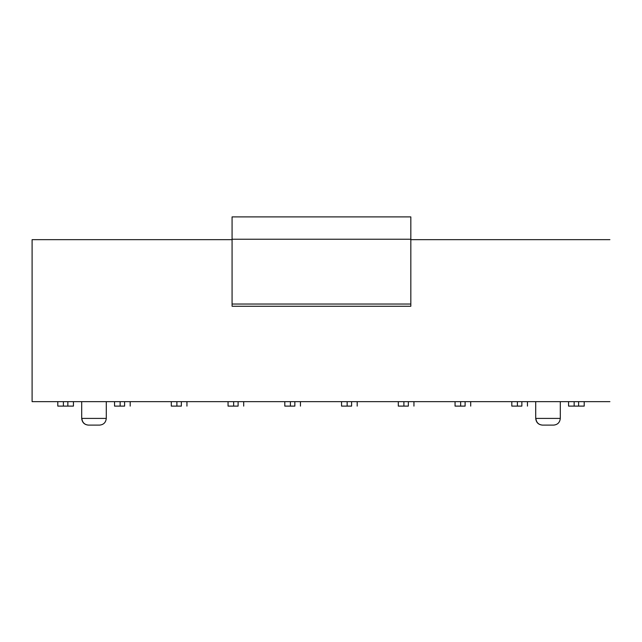 <?xml version="1.0" encoding="UTF-8"?>
<svg xmlns="http://www.w3.org/2000/svg" width="642" height="642" viewBox="0 0 642 642"><rect width="100%" height="100%" fill="white"/><g stroke="black" fill="none" stroke-linecap="round" stroke-linejoin="round"><path stroke-width="0.96" d="M410.824 216.892L410.824 306.073L410.824 216.892L232.075 216.892L410.824 216.892M232.075 305.68L232.075 216.892L232.075 239.233L410.824 239.233L232.075 239.233L232.075 304.035L410.824 304.035L232.075 304.035L232.075 305.68M32.1 401.651L32.1 239.659L232.075 239.659L32.1 239.659L32.1 401.651L73.437 401.651L57.796 401.651L57.796 406.113L63.381 406.113L63.381 401.651L63.381 406.113L67.851 406.113L67.851 401.651L67.851 406.113L73.437 406.113L73.437 401.651L73.437 406.113L57.796 406.113L57.796 401.651L32.1 401.651M410.824 239.659L609.9 239.659L410.824 239.659M568.563 401.651L584.204 401.651L568.563 401.651L568.563 406.113L574.149 406.113L574.149 401.651L574.149 406.113L578.619 406.113L578.619 401.651L578.619 406.113L584.204 406.113L584.204 401.651L584.204 406.113L568.563 406.113L568.563 401.651L521.866 401.651L527.451 401.651L527.451 406.113L527.451 401.651L568.563 401.651M511.81 401.651L521.866 401.651L511.81 401.651L511.81 406.113L517.396 406.113L517.396 401.651L517.396 406.113L521.866 406.113L521.866 401.651L521.866 406.113L511.81 406.113L511.81 401.651L465.113 401.651L470.698 401.651L470.698 406.113L470.698 401.651L511.81 401.651M455.058 401.651L465.113 401.651L455.058 401.651L455.058 406.113L460.643 406.113L460.643 401.651L460.643 406.113L465.113 406.113L465.113 401.651L465.113 406.113L455.058 406.113L455.058 401.651L408.36 401.651L413.946 401.651L413.946 406.113L413.946 401.651L455.058 401.651M398.305 401.651L408.36 401.651L398.305 401.651L398.305 406.113L403.89 406.113L403.89 401.651L403.89 406.113L408.36 406.113L408.36 401.651L408.36 406.113L398.305 406.113L398.305 401.651L351.607 401.651L357.193 401.651L357.193 406.113L357.193 401.651L398.305 401.651M341.552 401.651L351.607 401.651L341.552 401.651L341.552 406.113L347.145 406.113L347.145 401.651L347.145 406.113L351.607 406.113L351.607 401.651L351.607 406.113L341.552 406.113L341.552 401.651L294.855 401.651L300.448 401.651L300.448 406.113L300.448 401.651L341.552 401.651M284.807 401.651L294.855 401.651L284.807 401.651L284.807 406.113L290.393 406.113L290.393 401.651L290.393 406.113L294.855 406.113L294.855 401.651L294.855 406.113L284.807 406.113L284.807 401.651L238.11 401.651L243.695 401.651L243.695 406.113L243.695 401.651L284.807 401.651M228.054 401.651L238.11 401.651L228.054 401.651L228.054 406.113L233.64 406.113L233.64 401.651L233.64 406.113L238.11 406.113L238.11 401.651L238.11 406.113L228.054 406.113L228.054 401.651L181.357 401.651L186.942 401.651L186.942 406.113L186.942 401.651L228.054 401.651M171.302 401.651L181.357 401.651L171.302 401.651L171.302 406.113L176.887 406.113L176.887 401.651L176.887 406.113L181.357 406.113L181.357 401.651L181.357 406.113L171.302 406.113L171.302 401.651L124.604 401.651L130.19 401.651L130.19 406.113L130.19 401.651L171.302 401.651M114.549 401.651L124.604 401.651L114.549 401.651L114.549 406.113L120.134 406.113L120.134 401.651L120.134 406.113L124.604 406.113L124.604 401.651L124.604 406.113L114.549 406.113L114.549 401.651L73.437 401.651L114.549 401.651M81.703 418.407L81.703 401.651L81.703 418.407L106.283 418.407L106.283 401.651L106.283 418.407C105.834 422.5 103.595 424.731 99.574 425.108C103.595 424.731 105.834 422.5 106.283 418.407L81.703 418.407C82.152 422.5 84.383 424.731 88.403 425.108C84.383 424.731 82.152 422.5 81.703 418.407M535.717 418.407L535.717 401.651L535.717 418.407L560.297 418.407L560.297 401.651L560.297 418.407C559.848 422.5 557.617 424.731 553.597 425.108C557.617 424.731 559.848 422.5 560.297 418.407L535.717 418.407C536.166 422.5 538.405 424.731 542.426 425.108C538.405 424.731 536.166 422.5 535.717 418.407M88.403 425.108L88.476 425.108C84.511 424.731 82.304 422.5 81.855 418.407C82.304 422.5 84.511 424.731 88.476 425.108L99.574 425.108L88.476 425.108M542.426 425.108L542.498 425.108C538.526 424.731 536.319 422.5 535.877 418.407C536.319 422.5 538.526 424.731 542.49 425.108L553.597 425.108L542.49 425.108M584.204 401.651L609.9 401.651L584.204 401.651M232.075 306.266L410.824 306.266"/></g></svg>
